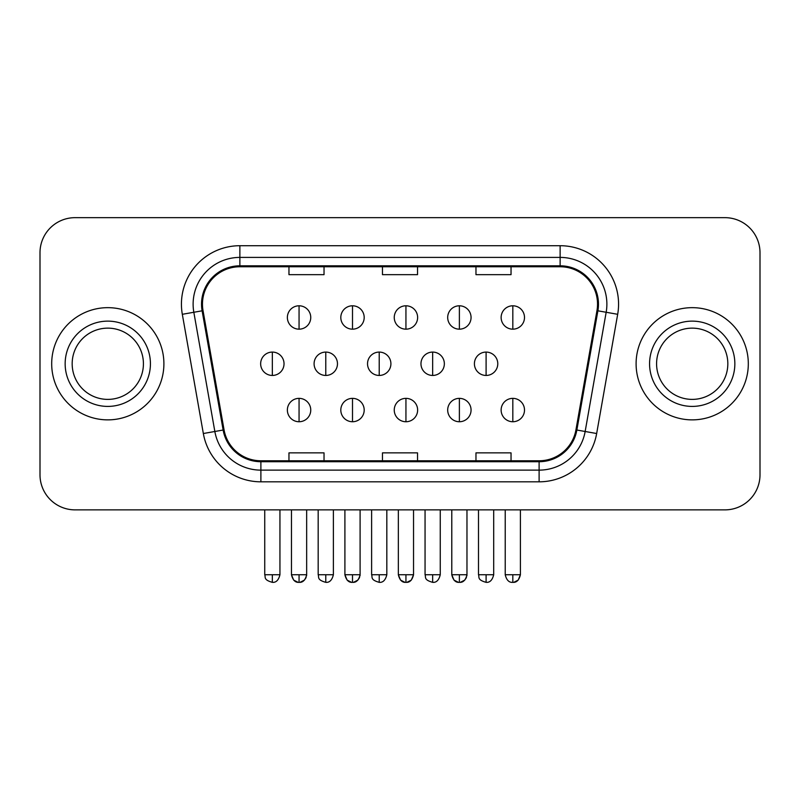 <?xml version="1.0" encoding="UTF-8"?>
<svg xmlns="http://www.w3.org/2000/svg" width="800" height="800" viewBox="0 0 800 800"><rect width="100%" height="100%" fill="white"/><g stroke="black" fill="none" stroke-linecap="round" stroke-linejoin="round"><path stroke-width="1.2" d="M51.69 363.77A56.1 56.1 0 0 0 107.79 419.87A56.1 56.1 0 0 0 163.9 363.77A56.1 56.1 0 0 0 107.79 307.66A56.1 56.1 0 0 0 51.69 363.77A56.1 56.1 0 0 0 107.79 419.87A56.1 56.1 0 0 0 163.9 363.77A56.1 56.1 0 0 0 107.79 307.66A56.1 56.1 0 0 0 51.69 363.77M636.1 363.77A56.1 56.1 0 0 0 692.21 419.87A56.1 56.1 0 0 0 748.31 363.77A56.1 56.1 0 0 0 692.21 307.66A56.1 56.1 0 0 0 636.1 363.77A56.1 56.1 0 0 0 692.21 419.87A56.1 56.1 0 0 0 748.31 363.77A56.1 56.1 0 0 0 692.21 307.66A56.1 56.1 0 0 0 636.1 363.77M202.47 304.16A37.4 37.4 0 0 1 239.87 266.75L560.13 266.75A37.4 37.4 0 0 1 596.96 310.65L575.94 429.87A37.4 37.4 0 0 1 539.11 460.78L260.89 460.78A37.4 37.4 0 0 1 224.06 429.87L203.04 310.65A37.4 37.4 0 0 1 202.47 304.16M201.53 304.16A38.34 38.34 0 0 0 202.11 310.81L223.14 430.03A38.34 38.34 0 0 0 260.89 461.71L539.11 461.71A38.34 38.34 0 0 0 576.86 430.03L597.89 310.81A38.34 38.34 0 0 0 560.13 265.82L239.87 265.82A38.34 38.34 0 0 0 201.53 304.16M182.32 314.3A58.44 58.44 0 0 1 239.87 245.71L560.13 245.71A58.44 58.44 0 0 1 617.68 314.3L596.66 433.52A58.44 58.44 0 0 1 539.11 481.82L260.89 481.82A58.44 58.44 0 0 1 203.34 433.52L182.32 314.3L193.83 312.27A46.75 46.75 0 0 1 239.87 257.4L560.13 257.4A46.75 46.75 0 0 1 606.17 312.27L585.15 431.5A46.75 46.75 0 0 1 539.11 470.13L260.89 470.13A46.75 46.75 0 0 1 214.85 431.5L193.83 312.27A46.75 46.75 0 0 1 193.12 304.16M760 252.73A35.06 35.06 0 0 0 724.94 217.66L75.06 217.66A35.06 35.06 0 0 0 40 252.73L40 474.81A35.06 35.06 0 0 0 75.06 509.87L724.94 509.87A35.06 35.06 0 0 0 760 474.81L760 252.73L760 474.81M382.47 266.75L382.47 274.67L417.53 274.67L417.53 266.75M288.96 266.75L288.96 274.67L324.03 274.67L324.03 266.75M475.97 266.75L475.97 274.67L511.04 274.67L511.04 266.75M417.53 460.78L417.53 452.86L382.47 452.86L382.47 460.78M324.03 460.78L324.03 452.86L288.96 452.86L288.96 460.78M511.04 460.78L511.04 452.86L475.97 452.86L475.97 460.78M40 252.73L40 474.81M724.94 217.66L75.06 217.66M75.06 509.87L724.94 509.87M299.06 305.79A11.69 11.69 0 0 0 287.37 317.48A11.69 11.69 0 0 0 299.06 329.17A11.69 11.69 0 0 0 310.75 317.48A11.69 11.69 0 0 0 299.06 305.79L299.06 329.17A11.69 11.69 0 0 0 310.75 317.48A11.69 11.69 0 0 0 299.06 305.79M272.34 352.08A11.69 11.69 0 0 0 260.65 363.77A11.69 11.69 0 0 0 272.34 375.45A11.69 11.69 0 0 0 284.03 363.77A11.69 11.69 0 0 0 272.34 352.08L272.34 375.45A11.69 11.69 0 0 0 284.03 363.77A11.69 11.69 0 0 0 272.34 352.08M299.06 398.36A11.69 11.69 0 0 0 287.37 410.05A11.69 11.69 0 0 0 299.06 421.74A11.69 11.69 0 0 0 310.75 410.05A11.69 11.69 0 0 0 299.06 398.36L299.06 421.74A11.69 11.69 0 0 0 310.75 410.05A11.69 11.69 0 0 0 299.06 398.36M352.5 305.79A11.69 11.69 0 0 0 340.81 317.48A11.69 11.69 0 0 0 352.5 329.17A11.69 11.69 0 0 0 364.19 317.48A11.69 11.69 0 0 0 352.5 305.79L352.5 329.17A11.69 11.69 0 0 0 364.19 317.48A11.69 11.69 0 0 0 352.5 305.79M405.94 305.79A11.69 11.69 0 0 0 394.25 317.48A11.69 11.69 0 0 0 405.94 329.17A11.69 11.69 0 0 0 417.63 317.48A11.69 11.69 0 0 0 405.94 305.79L405.94 329.17A11.69 11.69 0 0 0 417.63 317.48A11.69 11.69 0 0 0 405.94 305.79M459.38 305.79A11.69 11.69 0 0 0 447.69 317.48A11.69 11.69 0 0 0 459.38 329.17A11.69 11.69 0 0 0 471.06 317.48A11.69 11.69 0 0 0 459.38 305.79L459.38 329.17A11.69 11.69 0 0 0 471.06 317.48A11.69 11.69 0 0 0 459.38 305.79M512.82 305.79A11.69 11.69 0 0 0 501.13 317.48A11.69 11.69 0 0 0 512.82 329.17A11.69 11.69 0 0 0 524.5 317.48A11.69 11.69 0 0 0 512.82 305.79L512.82 329.17A11.69 11.69 0 0 0 524.5 317.48A11.69 11.69 0 0 0 512.82 305.79M325.78 352.08A11.69 11.69 0 0 0 314.09 363.77A11.69 11.69 0 0 0 325.78 375.45A11.69 11.69 0 0 0 337.47 363.77A11.69 11.69 0 0 0 325.78 352.08L325.78 375.45A11.69 11.69 0 0 0 337.47 363.77A11.69 11.69 0 0 0 325.78 352.08M379.22 352.08A11.69 11.69 0 0 0 367.53 363.77A11.69 11.69 0 0 0 379.22 375.45A11.69 11.69 0 0 0 390.91 363.77A11.69 11.69 0 0 0 379.22 352.08L379.22 375.45A11.69 11.69 0 0 0 390.91 363.77A11.69 11.69 0 0 0 379.22 352.08M432.66 352.08A11.69 11.69 0 0 0 420.97 363.77A11.69 11.69 0 0 0 432.66 375.45A11.69 11.69 0 0 0 444.35 363.77A11.69 11.69 0 0 0 432.66 352.08L432.66 375.45A11.69 11.69 0 0 0 444.35 363.77A11.69 11.69 0 0 0 432.66 352.08M352.5 398.36A11.69 11.69 0 0 0 340.81 410.05A11.69 11.69 0 0 0 352.5 421.74A11.69 11.69 0 0 0 364.19 410.05A11.69 11.69 0 0 0 352.5 398.36L352.5 421.74A11.69 11.69 0 0 0 364.19 410.05A11.69 11.69 0 0 0 352.5 398.36M405.94 398.36A11.69 11.69 0 0 0 394.25 410.05A11.69 11.69 0 0 0 405.94 421.74A11.69 11.69 0 0 0 417.63 410.05A11.69 11.69 0 0 0 405.94 398.36L405.94 421.74A11.69 11.69 0 0 0 417.63 410.05A11.69 11.69 0 0 0 405.94 398.36M459.38 398.36A11.69 11.69 0 0 0 447.69 410.05A11.69 11.69 0 0 0 459.38 421.74A11.69 11.69 0 0 0 471.06 410.05A11.69 11.69 0 0 0 459.38 398.36L459.38 421.74A11.69 11.69 0 0 0 471.06 410.05A11.69 11.69 0 0 0 459.38 398.36M512.82 398.36A11.69 11.69 0 0 0 501.13 410.05A11.69 11.69 0 0 0 512.82 421.74A11.69 11.69 0 0 0 524.5 410.05A11.69 11.69 0 0 0 512.82 398.36L512.82 421.74A11.69 11.69 0 0 0 524.5 410.05A11.69 11.69 0 0 0 512.82 398.36M143.42 363.77A35.63 35.63 0 0 0 107.79 328.14A35.63 35.63 0 0 0 72.17 363.77A35.63 35.63 0 0 0 107.79 399.39A35.63 35.63 0 0 0 143.42 363.77A35.63 35.63 0 0 1 107.79 399.39A35.63 35.63 0 0 1 72.17 363.77M727.83 363.77A35.63 35.63 0 0 0 692.21 328.14A35.63 35.63 0 0 0 656.58 363.77A35.63 35.63 0 0 0 692.21 399.39A35.63 35.63 0 0 0 727.83 363.77A35.63 35.63 0 0 1 692.21 399.39A35.63 35.63 0 0 1 656.58 363.77M486.1 352.08A11.69 11.69 0 0 0 474.41 363.77A11.69 11.69 0 0 0 486.1 375.45A11.69 11.69 0 0 0 497.78 363.77A11.69 11.69 0 0 0 486.1 352.08L486.1 375.45A11.69 11.69 0 0 0 497.78 363.77A11.69 11.69 0 0 0 486.1 352.08M560.13 245.71L560.13 265.82M193.83 312.27L202.11 310.81M260.89 481.82L260.89 461.71M539.11 461.71L539.11 481.82M576.86 430.03L596.66 433.52M203.34 433.52L223.14 430.03M597.89 310.81L617.68 314.3M239.87 245.71L239.87 265.82M272.34 574.74L264.74 574.74C265.82 577.1 263.12 579.77 272.34 582.34L272.34 574.74L279.94 574.74L279.94 509.87M291.46 509.87L291.46 574.74C292.79 580.16 295.32 582.69 299.06 582.34L299.06 574.74L291.46 574.74L293.69 580.11L297.93 582.25M306.57 575.87L306.66 574.75L299.06 574.74M325.78 574.74L318.18 574.74C319.25 577.1 316.56 579.77 325.78 582.34L325.78 574.74L333.38 574.74L333.38 509.87M379.22 574.74L371.62 574.74C372.69 577.1 370 579.77 379.22 582.34L379.22 574.74L386.82 574.74L386.82 509.87M432.66 574.74L425.06 574.74C426.13 577.1 423.44 579.77 432.66 582.34L432.66 574.74L440.25 574.74L440.25 509.87M344.9 509.87L344.9 574.74C346.23 580.16 348.76 582.69 352.5 582.34L352.5 574.74L344.9 574.74L347.13 580.11L351.37 582.25M360.01 575.87L360.1 574.75L352.5 574.74M398.34 509.87L398.34 574.74C399.67 580.16 402.2 582.69 405.94 582.34L405.94 574.74L398.34 574.74L400.57 580.11L404.81 582.25M407.07 582.25L411.31 580.11L413.54 574.74L405.94 574.74M451.78 509.87L451.78 574.74C453.11 580.16 455.64 582.69 459.38 582.34L459.38 574.74L451.78 574.74L454 580.11L458.25 582.25M466.89 575.87L466.97 574.75L459.38 574.74M512.82 574.74L505.22 574.74C506.54 580.16 509.08 582.69 512.82 582.34L512.82 574.74L520.41 574.74L518.19 580.11L513.94 582.25M150.43 363.77A42.64 42.64 0 0 0 107.79 321.13A42.64 42.64 0 0 0 65.15 363.77A42.64 42.64 0 0 0 107.79 406.41A42.64 42.64 0 0 0 150.43 363.77M734.85 363.77A42.64 42.64 0 0 0 692.21 321.13A42.64 42.64 0 0 0 649.57 363.77A42.64 42.64 0 0 0 692.21 406.41A42.64 42.64 0 0 0 734.85 363.77M486.1 574.74L478.5 574.74C479.57 577.1 476.88 579.77 486.1 582.34L486.1 574.74L493.69 574.74L493.69 509.87M306.13 577.53L304.43 580.11L300.19 582.25M264.74 574.74L264.74 509.87M279.94 574.74C278.61 580.16 276.08 582.69 272.34 582.34M299.06 582.34C302.8 582.69 305.33 580.16 306.66 574.74L306.66 509.87M359.57 577.53L357.87 580.11L353.63 582.25M466.44 577.53L464.75 580.11L460.5 582.25M318.18 574.74L318.18 509.87M333.38 574.74C332.05 580.16 329.52 582.69 325.78 582.34M371.62 574.74L371.62 509.87M386.82 574.74C385.49 580.16 382.96 582.69 379.22 582.34M425.06 574.74L425.06 509.87M440.25 574.74C438.93 580.16 436.4 582.69 432.66 582.34M352.5 582.34C356.24 582.69 358.77 580.16 360.1 574.74L360.1 509.87M405.94 582.34C409.68 582.69 412.21 580.16 413.54 574.74L413.54 509.87M459.38 582.34C463.12 582.69 465.65 580.16 466.97 574.74L466.97 509.87M512.82 582.34C516.55 582.69 519.09 580.16 520.41 574.74L520.41 509.87M505.22 574.74L505.22 509.87M478.5 574.74L478.5 509.87M493.69 574.74C492.37 580.16 489.83 582.69 486.1 582.34"/></g></svg>

